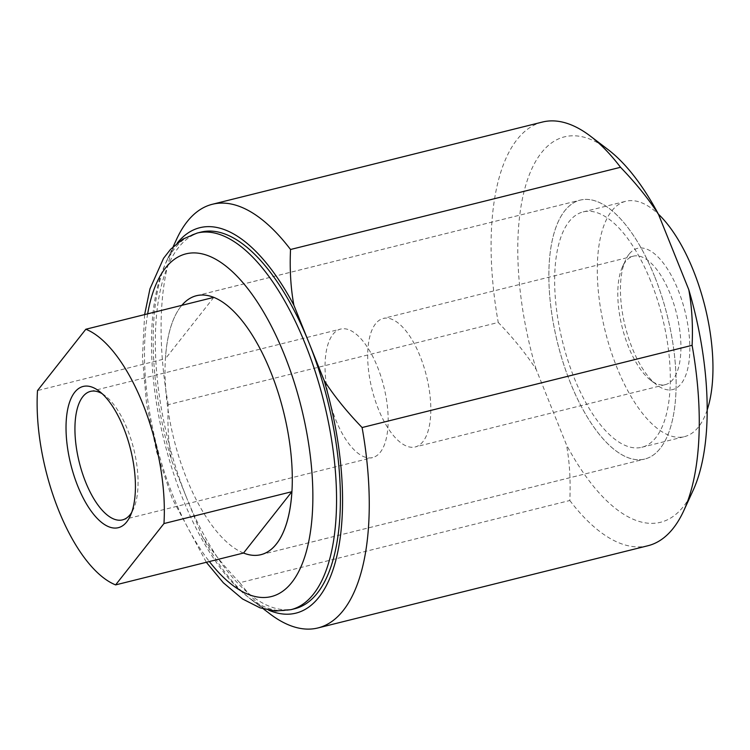 <?xml version="1.0" encoding="UTF-8"?>
<svg xmlns="http://www.w3.org/2000/svg" width="750" height="750" viewBox="0 0 750 750"><rect width="100%" height="100%" fill="white"/><g stroke="black" fill="none" stroke-linecap="round" stroke-linejoin="round"><path stroke-width="0.56" stroke-dasharray="3.75 2.81" d="M294.769 608.719A194.062 82.181 76 0 1 186.713 498L201.853 535.678C211.828 551.128 224.484 566.803 239.812 582.712L569.812 500.503C570.731 480.553 569.616 462 566.484 444.844L536.194 369.488C526.219 354.037 513.572 338.363 498.244 322.462L168.234 404.672C167.325 424.622 168.431 443.175 171.562 460.322L186.713 498A194.062 82.181 76 0 1 200.944 232.116M536.194 369.488A198.628 84.122 76 0 1 541.416 152.794A198.628 84.122 76 0 1 608.203 149.7M542.4 122.053A218.316 92.456 -104 0 0 517.059 139.575A218.316 92.456 -104 0 0 498.244 322.462M177.234 243.075A198.628 84.122 -104 0 0 176.794 243.628A198.628 84.122 -104 0 0 167.259 259.547A198.628 84.122 -104 0 0 171.562 460.322M569.812 500.503A218.316 92.456 -104 0 0 647.944 545.737M693.084 490.453A198.628 84.122 76 0 1 683.55 506.372A198.628 84.122 76 0 1 566.484 444.844M243.516 553.031A133.444 56.513 76 0 1 186.619 478.547A133.444 56.513 76 0 1 181.809 305.334A133.416 56.503 76 0 0 165.441 358.706L37.5 390.581M654.534 276.234A133.444 56.513 -104 0 0 580.228 200.1A133.444 56.513 -104 0 0 570.441 382.931A133.444 56.513 -104 0 0 644.738 459.066A133.444 56.513 -104 0 0 654.534 276.234A133.416 56.503 76 0 1 644.738 459.047A133.416 56.503 76 0 1 570.45 382.922A133.416 56.503 76 0 1 580.237 200.119A133.416 56.503 76 0 1 654.525 276.244M201.853 535.678A198.628 84.122 -104 0 0 252.141 600.3A198.628 84.122 -104 0 0 268.678 610.163M269.878 613.819A218.316 92.456 76 0 1 239.812 582.712M168.234 404.672A218.316 92.456 76 0 1 176.578 239.288M650.7 281.091A121.284 51.366 -104 0 0 583.162 211.894A121.284 51.366 -104 0 0 574.266 378.075A121.284 51.366 -104 0 0 641.803 447.272A121.284 51.366 -104 0 0 650.7 281.091M707.184 409.969A121.284 51.366 76 0 1 684.45 436.65A121.284 51.366 76 0 1 616.912 367.453A121.284 51.366 76 0 1 625.809 201.272A121.284 51.366 76 0 1 658.406 214.162M102.188 393.722A66.206 28.041 76 0 1 105.066 395.672A66.206 28.041 76 0 1 133.706 448.856A66.206 28.041 76 0 1 133.369 509.259A66.206 28.041 76 0 1 131.738 512.325M332.916 334.397A66.206 28.041 76 0 1 340.603 329.081A66.206 28.041 76 0 1 380.944 376.491A66.206 28.041 76 0 1 380.297 452.259A66.206 28.041 76 0 1 372.609 457.575A66.206 28.041 76 0 1 332.269 410.166A66.206 28.041 76 0 1 332.916 334.397M625.669 261.469A66.206 28.041 -104 0 0 622.491 266.775A66.206 28.041 -104 0 0 622.153 327.178A66.206 28.041 -104 0 0 650.794 380.353A66.206 28.041 -104 0 0 665.363 384.637A66.206 28.041 -104 0 0 673.05 379.322A66.206 28.041 -104 0 0 673.697 303.562A66.206 28.041 -104 0 0 633.356 256.153A66.206 28.041 -104 0 0 625.669 261.469M375.562 323.775A66.206 28.041 -104 0 0 374.916 399.534A66.206 28.041 -104 0 0 415.256 446.944A66.206 28.041 -104 0 0 422.944 441.628A66.206 28.041 -104 0 0 423.591 365.869A66.206 28.041 -104 0 0 383.25 318.459A66.206 28.041 -104 0 0 375.562 323.775M629.091 254.184A72.769 30.816 -104 0 0 625.603 260.016A72.769 30.816 -104 0 0 625.228 326.409A72.769 30.816 -104 0 0 656.7 384.862A72.769 30.816 -104 0 0 681.169 383.728A72.769 30.816 -104 0 0 678.066 289.866A72.769 30.816 -104 0 0 629.091 254.184M213.778 297.375L165.441 358.706M290.934 609.675A194.062 82.181 76 0 1 182.869 498.956A194.062 82.181 76 0 1 174.581 248.644A194.062 82.181 76 0 1 197.109 233.072M147.656 313.847A176.597 74.784 -104 0 0 173.025 495.797A176.597 74.784 -104 0 0 209.362 561.544M144.628 314.597L142.444 357.188L146.588 404.072L156.731 452.25L172.172 498.488L206.334 562.294M196.406 295.716L580.228 200.1L197.466 295.481M260.925 554.681L644.738 459.066L261.966 554.4M252.141 600.3L263.438 608.916M167.259 259.547L173.194 246.647M583.162 211.894L625.809 201.272M90.497 391.388L340.603 329.081M105.066 395.672L99.159 391.163M133.369 509.259L130.256 516.009M665.363 384.637L415.256 446.944M650.794 380.353L656.7 384.862M622.491 266.775L625.603 260.016M633.356 256.153L383.25 318.459M122.503 519.881L372.609 457.575M641.803 447.272L684.45 436.65"/><path stroke-width="1.12" d="M200.944 232.116A194.062 82.181 76 0 1 309.009 342.834A194.062 82.181 76 0 1 294.769 608.719L290.934 609.675A194.062 82.181 76 0 0 305.166 343.791A194.062 82.181 76 0 0 197.109 233.072L200.944 232.116M362.1 427.538A218.316 92.456 76 0 1 343.284 610.425A218.316 92.456 76 0 1 317.944 627.947L647.944 545.737A218.316 92.456 -104 0 0 673.284 528.216A218.316 92.456 -104 0 0 683.766 510.712A218.316 92.456 -104 0 0 692.109 345.328L362.1 427.538C346.772 411.637 334.125 395.963 324.15 380.512L293.859 305.156A198.628 84.122 -104 0 0 177.234 243.075M293.859 305.156C290.728 288 289.613 269.447 290.531 249.497L620.531 167.287C635.859 183.197 648.516 198.872 658.481 214.322L688.781 289.678A198.628 84.122 76 0 1 693.084 490.453L683.766 510.712M173.194 246.647L176.578 239.288A218.316 92.456 76 0 1 187.059 221.784A218.316 92.456 76 0 1 212.4 204.262A218.316 92.456 76 0 1 290.531 249.497M268.678 610.163A198.628 84.122 -104 0 0 318.928 597.206A198.628 84.122 -104 0 0 324.15 380.512M243.553 553.022L291.891 491.691A133.416 56.503 76 0 1 260.916 554.663A133.416 56.503 76 0 1 243.553 553.022L115.612 584.897L163.959 523.556A133.416 56.503 -104 0 0 142.762 403.725A133.416 56.503 -104 0 0 85.838 329.241L213.778 297.375A133.416 56.503 76 0 0 196.416 295.734A133.416 56.503 76 0 0 181.847 305.325A133.444 56.513 76 0 1 196.406 295.716A133.444 56.513 76 0 1 270.712 371.85A133.444 56.513 76 0 1 260.925 554.681A133.444 56.513 76 0 1 243.516 553.031M317.944 627.947A218.316 92.456 76 0 1 269.878 613.819L263.438 608.916M688.781 289.678C691.912 306.825 693.019 325.378 692.109 345.328M620.531 167.287A218.316 92.456 -104 0 0 590.466 136.181A218.316 92.456 -104 0 0 542.4 122.053L212.4 204.262M590.466 136.181L608.203 149.7A198.628 84.122 76 0 1 658.481 214.322M658.406 214.162A121.284 51.366 76 0 1 693.347 270.469A121.284 51.366 76 0 1 707.184 409.969M85.838 329.241L37.5 390.581A133.416 56.503 -104 0 0 58.688 510.413A133.416 56.503 -104 0 0 115.612 584.897M131.738 512.325A66.206 28.041 76 0 1 130.191 514.566A66.206 28.041 76 0 1 122.503 519.881A66.206 28.041 76 0 1 82.162 472.472A66.206 28.041 76 0 1 82.809 396.703A66.206 28.041 76 0 1 90.497 391.388A66.206 28.041 76 0 1 102.188 393.722M74.691 392.297A72.769 30.816 76 0 1 99.159 391.163A72.769 30.816 76 0 1 130.631 449.616A72.769 30.816 76 0 1 130.256 516.009A72.769 30.816 76 0 1 126.769 521.841A72.769 30.816 76 0 1 77.794 486.169A72.769 30.816 76 0 1 74.691 392.297M163.959 523.556L291.891 491.691M209.362 561.544A176.597 74.784 -104 0 0 303.478 560.522A176.597 74.784 -104 0 0 284.306 354.591A176.597 74.784 -104 0 0 165.478 268.022A176.597 74.784 -104 0 0 147.656 313.847M206.334 562.294L223.359 582.788L242.522 598.959L259.931 607.791L275.475 611.034L290.934 609.675M144.628 314.597L149.953 288.863L163.547 258.309L170.522 249.375L182.766 239.156L197.109 233.072M196.416 295.734L197.466 295.481M260.916 554.663L261.966 554.4"/></g></svg>
